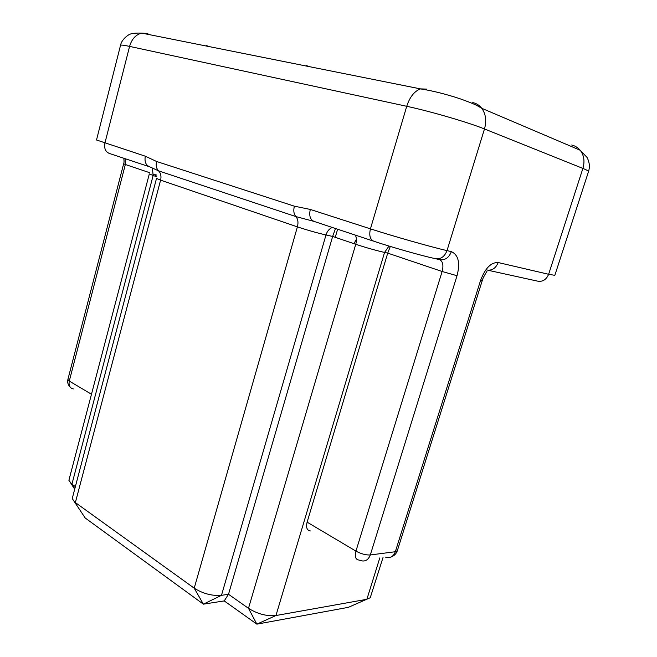 <?xml version="1.0" encoding="UTF-8"?>
<svg xmlns="http://www.w3.org/2000/svg" width="657" height="657" viewBox="0 0 657 657"><rect width="100%" height="100%" fill="white"/><g stroke="black" fill="none" stroke-linecap="round" stroke-linejoin="round"><path stroke-width="0.99" d="M383.031 557.481L370.244 597.73L348.3 607.355L256.862 624.15L224.234 600.917L203.383 604.161L85.213 518.003L72.237 498.54L156.522 178.408L160.595 180.149L75.366 502.58L194.217 588.171L297.399 226.87L160.595 180.149C161.474 176.306 160.801 173.21 158.583 170.861L149.968 166.935C145.87 165.359 144.318 161.778 145.312 156.194L96.513 139.99L120.527 45.349C120.617 44.775 123.639 45.128 129.585 46.392L406.732 106.294C430.121 111.255 468.843 122.555 484.48 128.961L582.89 168.414L548.628 274.281L498.187 262.537C491.058 262.2 485.178 268.196 480.538 280.523L395.342 551.724L370.31 554.96C365.9 555.181 361.112 553.9 355.938 551.124L307.115 522.159L387.72 253.117L384.559 252.436L275.948 615.535C266.799 616.406 257.651 614.008 248.486 608.325L228.505 594.281L332.647 236.438L335.513 228.521M379.795 557.916L366.877 599.299L275.948 615.535L256.862 624.15L248.486 608.325L355.749 244.281L332.647 236.438L325.987 234.976C316.838 232.849 307.312 230.147 297.399 226.87C298.5 222.542 297.999 219.11 295.896 216.588C293.786 214.051 293.277 210.585 294.377 206.183L156.555 161.474L145.312 156.194M335.267 237.325L337.624 229.227M310.359 530.946C306.934 530.413 305.85 527.481 307.115 522.159M390.299 246.449L387.72 253.117L442.128 271.489C443.689 265.395 442.867 261.445 439.673 259.663M206.421 46.047L206.331 45.538L209.14 46.59M306.269 66.029L306.187 65.478L308.962 66.571M373.25 241.053L314.268 221.475C310.244 219.881 308.913 215.874 310.293 209.435L294.377 206.183M313.668 221.294L295.896 216.588L158.583 170.861C156.358 168.512 155.684 165.383 156.563 161.474M224.234 600.917L228.505 594.281L221.483 595.332C212.014 596.047 202.931 593.657 194.217 588.171L203.383 604.161L221.483 595.332L325.987 234.976C327.186 231.198 329.297 228.693 332.319 227.462M75.268 486.55L71.925 484.201L68.952 480.489L69.026 479.782L149.32 173.9L153.138 175.509L152.391 168.159M74.717 488.636L71.925 484.201L153.138 175.509L156.818 176.758M125.101 158.682L125.339 164.488L123.647 163.782L67.893 379.475L69.289 381.085C68.5 385.445 69.847 388.065 73.338 388.944M457.026 275.71L370.31 554.96C368.281 560.101 364.996 561.957 360.438 560.511L358.936 560.043C355.56 559.608 354.566 556.635 355.938 551.124L442.128 271.489L457.026 275.71C460.36 262.997 458.479 254.973 451.384 251.639L447.006 250.621L484.48 128.961C486.738 120.904 485.835 114.022 481.778 108.315L580.213 150.256C584.048 155.364 584.944 161.417 582.89 168.414C586.726 169.966 588.606 171.009 588.524 171.543L554.837 275.332L548.628 274.281C546.246 279.866 542.427 282.124 537.18 281.056L487.814 270.208M385.577 557.136C390.094 558.532 393.354 556.725 395.342 551.724L397.354 550.648C396.368 553.564 394.446 555.6 391.588 556.758M353.918 243.657L356.406 239.362M388.993 246.055L384.559 252.436C375.779 250.432 366.179 247.714 355.749 244.281C356.743 240.684 356.611 237.629 355.347 235.107M149.131 166.656L109.662 153.557C105.58 151.989 103.995 148.523 104.898 143.152L129.585 46.392C131.728 39.092 135.761 34.657 141.682 33.096L420.505 88.892C414.362 91.192 409.771 96.99 406.732 106.294L370.441 228.85L310.293 209.435M434.794 258.554C421.737 255.737 391.786 247.246 374.063 241.316C370.113 239.739 368.906 235.584 370.441 228.85C392.73 236.085 430.836 246.917 447.006 250.621C444.428 257.035 440.354 259.679 434.794 258.554M451.384 251.639C448.805 258.012 444.74 260.64 439.188 259.523L436.314 258.891M472.753 102.599C476.399 103.363 479.405 105.268 481.778 108.315C477.072 105.621 476.194 104.537 459.99 98.755C445.676 94.041 432.511 90.756 420.505 88.892L426.656 89.097M571.713 145L575.138 146.191L578.168 148.162L587.005 157.376C589.493 162.049 590.002 166.771 588.524 171.543M147.866 33.532L141.682 33.096C134.923 32.957 130.891 33.433 129.601 34.517C129.741 33.893 121.57 38.927 120.527 45.349M91.479 394.249L69.289 381.085L125.339 164.488L149.566 172.668M155.668 174.729L156.851 175.132M155.282 176.232L155.594 175.025L153.36 174.507M397.354 550.648L482.222 280.695L480.538 280.523M486.328 269.879C491.748 270.98 495.698 268.532 498.187 262.537M85.213 518.003L74.455 501.866M123.647 163.782C124.091 162.985 124.14 161.146 123.803 158.247M74.619 489.013L70.899 483.412M67.893 379.475C67.244 382.44 68.024 385.002 70.225 387.17M482.222 280.695C482.673 278.174 485.95 272.877 486.903 271.472"/></g></svg>
